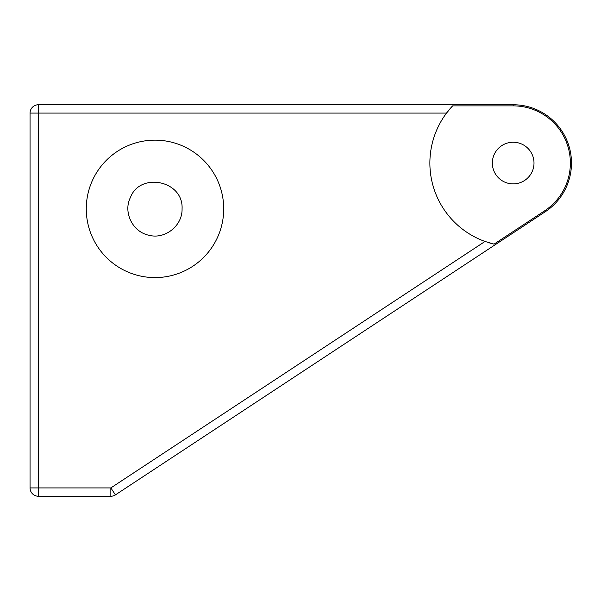 <?xml version="1.0" encoding="UTF-8"?>
<svg xmlns="http://www.w3.org/2000/svg" width="601" height="601" viewBox="0 0 601 601"><rect width="100%" height="100%" fill="white"/><g stroke="black" fill="none" stroke-linecap="round" stroke-linejoin="round"><path stroke-width="0.9" d="M489.071 242.789L494.06 244.134A83.299 83.299 0 0 1 489.071 242.789M452.613 105.866L446.535 113.078L452.613 105.866L513.171 105.866A57.193 57.193 0 0 1 544.634 210.823L494.06 244.134L485.015 241.452A83.299 83.299 0 0 1 452.613 105.866M513.171 105.866L513.171 104.754A58.305 58.305 0 0 1 545.25 211.755A58.305 58.305 0 0 0 513.171 104.754L38.381 104.754L38.381 113.078L30.05 113.078L30.05 487.922A8.331 8.331 0 0 0 38.381 496.246L110.847 496.246L110.847 487.922L38.381 487.922L38.381 496.246M492.347 163.059A20.825 20.825 0 0 0 523.584 181.096A20.825 20.825 0 0 0 523.584 145.021A20.825 20.825 0 0 0 492.347 163.059M544.634 210.823L545.25 211.755L115.43 494.878A8.331 8.331 0 0 1 110.847 496.246A8.331 8.331 0 0 0 115.43 494.878L110.847 487.922L485.015 241.452M446.535 113.078L38.381 113.078L38.381 487.922L30.05 487.922M30.05 113.078A8.331 8.331 0 0 1 38.381 104.754M223.715 208.87A68.717 68.717 0 0 0 120.636 149.356A68.717 68.717 0 0 0 120.636 268.384A68.717 68.717 0 0 0 223.715 208.87M182.065 208.87C182.509 226.089 164.734 239.506 149.093 235.291C132.197 231.971 122.972 211.695 130.5 197.346C139.973 171.984 183.598 180.353 182.065 208.87M110.847 496.246A8.331 8.331 0 0 0 111.636 496.208A8.331 8.331 0 0 1 110.847 496.246"/></g></svg>
